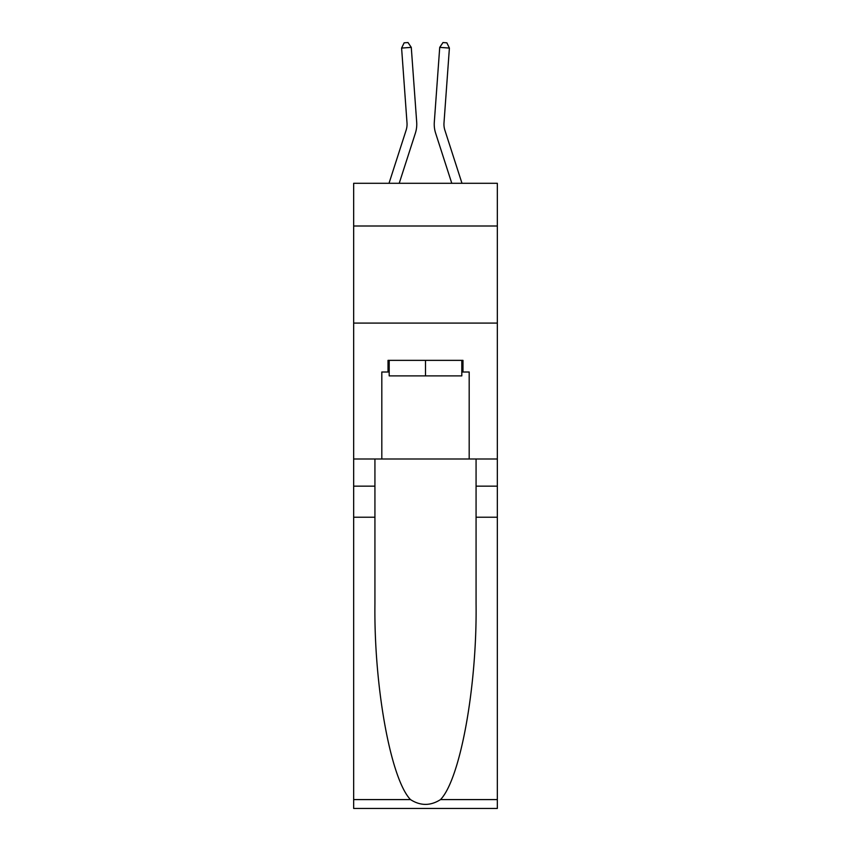 <?xml version="1.0" encoding="UTF-8"?>
<svg xmlns="http://www.w3.org/2000/svg" width="851" height="851" viewBox="0 0 851 851"><rect width="100%" height="100%" fill="white"/><g stroke="black" fill="none" stroke-linecap="round" stroke-linejoin="round"><path stroke-width="1.28" d="M497.335 226.004L497.335 183.295L353.665 183.295L353.665 226.004L497.335 226.004L497.335 458.987L469.188 458.987L469.188 372.004L462.976 372.004L462.976 360.356L388.024 360.356L388.024 372.004L389.194 372.004M353.665 517.227L374.929 517.227L374.929 603.806C373.887 686.566 390.683 779.016 410.48 799.589C420.479 805.982 430.5 805.982 440.52 799.589L497.335 799.589L497.335 808.45L353.665 808.45L353.665 226.004M389.013 183.295L406.118 130.224A19.413 19.413 -36.9 0 0 407.001 122.874L401.598 48.071L411.278 47.379L416.692 122.172A29.125 29.125 162.2 0 1 415.362 133.203L399.215 183.295M461.987 183.295L444.882 130.224A19.413 19.413 36.9 0 1 443.999 122.874L449.402 48.071L439.722 47.379L434.308 122.172A29.125 29.125 -162.2 0 0 435.638 133.203L451.785 183.295M461.806 360.356L461.806 375.887L389.194 375.887L389.194 360.356M425.5 360.356L425.5 375.887M440.52 799.589C460.317 779.016 477.113 686.566 476.071 603.806L476.071 458.987M476.071 517.227L497.335 517.227L497.335 458.987M374.929 458.987L374.929 517.227M497.335 799.589L497.335 517.227M353.665 458.987L381.812 458.987L381.812 372.004L388.024 372.004M353.665 323.082L497.335 323.082M381.812 458.987L469.188 458.987M461.806 372.004L462.976 372.004M406.118 130.224A19.413 19.413 -17.8 0 0 407.001 122.874A19.413 19.413 -17.8 0 1 406.118 130.224A19.413 19.413 -17.8 0 0 407.001 122.874A19.413 19.413 -17.8 0 1 406.118 130.224A19.413 19.413 -17.8 0 0 407.001 122.874A19.413 19.413 -17.8 0 1 406.118 130.224A19.413 19.413 -17.8 0 0 407.001 122.874A19.413 19.413 -17.8 0 1 406.118 130.224A19.413 19.413 -17.8 0 0 407.001 122.874A19.413 19.413 -17.8 0 1 406.118 130.224A19.413 19.413 -17.8 0 0 407.001 122.874A19.413 19.413 -17.8 0 1 406.118 130.224A19.413 19.413 -17.8 0 0 407.001 122.874A19.413 19.413 -17.8 0 1 406.118 130.224A19.413 19.413 -17.8 0 0 407.001 122.874A19.413 19.413 -17.8 0 1 406.118 130.224A19.413 19.413 -17.8 0 0 407.001 122.874A19.413 19.413 -17.8 0 1 406.118 130.224A19.413 19.413 -17.8 0 0 407.001 122.874A19.413 19.413 -17.8 0 1 406.118 130.224A19.413 19.413 -17.8 0 0 407.001 122.874A19.413 19.413 -17.8 0 1 406.118 130.224A19.413 19.413 -17.8 0 0 407.001 122.874A19.413 19.413 -17.8 0 1 406.118 130.224A19.413 19.413 -17.8 0 0 407.001 122.874A19.413 19.413 -17.8 0 1 406.118 130.224A19.413 19.413 -17.8 0 0 407.001 122.874A19.413 19.413 -17.8 0 1 406.118 130.224A19.413 19.413 -17.8 0 0 407.001 122.874A19.413 19.413 -17.8 0 1 406.118 130.224A19.413 19.413 -17.8 0 0 407.001 122.874A19.413 19.413 -17.8 0 1 406.118 130.224A19.413 19.413 -17.8 0 0 407.001 122.874A19.413 19.413 -17.8 0 1 406.118 130.224A19.413 19.413 -17.8 0 0 407.001 122.874A19.413 19.413 -17.8 0 1 406.118 130.224A19.413 19.413 -17.8 0 0 407.001 122.874A19.413 19.413 -17.8 0 1 406.118 130.224A19.413 19.413 -17.8 0 0 407.001 122.874A19.413 19.413 -17.8 0 1 406.118 130.224A19.413 19.413 -17.8 0 0 407.001 122.874A19.413 19.413 -17.8 0 1 406.118 130.224A19.413 19.413 -17.8 0 0 407.001 122.874A19.413 19.413 -17.8 0 1 406.118 130.224A19.413 19.413 -17.8 0 0 407.001 122.874A19.413 19.413 -17.8 0 1 406.118 130.224M444.882 130.224A19.413 19.413 17.8 0 1 443.999 122.874A19.413 19.413 17.8 0 0 444.882 130.224A19.413 19.413 17.8 0 1 443.999 122.874A19.413 19.413 17.8 0 0 444.882 130.224A19.413 19.413 17.8 0 1 443.999 122.874A19.413 19.413 17.8 0 0 444.882 130.224A19.413 19.413 17.8 0 1 443.999 122.874A19.413 19.413 17.8 0 0 444.882 130.224A19.413 19.413 17.8 0 1 443.999 122.874A19.413 19.413 17.8 0 0 444.882 130.224A19.413 19.413 17.8 0 1 443.999 122.874A19.413 19.413 17.8 0 0 444.882 130.224A19.413 19.413 17.8 0 1 443.999 122.874A19.413 19.413 17.8 0 0 444.882 130.224A19.413 19.413 17.8 0 1 443.999 122.874A19.413 19.413 17.8 0 0 444.882 130.224A19.413 19.413 17.8 0 1 443.999 122.874A19.413 19.413 17.8 0 0 444.882 130.224A19.413 19.413 17.8 0 1 443.999 122.874A19.413 19.413 17.8 0 0 444.882 130.224A19.413 19.413 17.8 0 1 443.999 122.874A19.413 19.413 17.8 0 0 444.882 130.224A19.413 19.413 17.8 0 1 443.999 122.874A19.413 19.413 17.8 0 0 444.882 130.224A19.413 19.413 17.8 0 1 443.999 122.874A19.413 19.413 17.8 0 0 444.882 130.224A19.413 19.413 17.8 0 1 443.999 122.874A19.413 19.413 17.8 0 0 444.882 130.224A19.413 19.413 17.8 0 1 443.999 122.874A19.413 19.413 17.8 0 0 444.882 130.224A19.413 19.413 17.8 0 1 443.999 122.874A19.413 19.413 17.8 0 0 444.882 130.224A19.413 19.413 17.8 0 1 443.999 122.874A19.413 19.413 17.8 0 0 444.882 130.224A19.413 19.413 17.8 0 1 443.999 122.874A19.413 19.413 17.8 0 0 444.882 130.224A19.413 19.413 17.8 0 1 443.999 122.874A19.413 19.413 17.8 0 0 444.882 130.224A19.413 19.413 17.8 0 1 443.999 122.874A19.413 19.413 17.8 0 0 444.882 130.224A19.413 19.413 17.8 0 1 443.999 122.874A19.413 19.413 17.8 0 0 444.882 130.224A19.413 19.413 17.8 0 1 443.999 122.874A19.413 19.413 17.8 0 0 444.882 130.224A19.413 19.413 17.8 0 1 443.999 122.874A19.413 19.413 17.8 0 0 444.882 130.224M439.722 47.379L434.308 122.172L439.722 47.379L434.308 122.172L439.722 47.379L434.308 122.172L439.722 47.379L434.308 122.172L439.722 47.379L434.308 122.172L439.722 47.379L434.308 122.172L439.722 47.379L434.308 122.172L439.722 47.379L434.308 122.172L439.722 47.379L434.308 122.172L439.722 47.379L434.308 122.172L439.722 47.379L434.308 122.172L439.722 47.379L434.308 122.172L439.722 47.379L434.308 122.172L439.722 47.379L434.308 122.172L439.722 47.379L434.308 122.172L439.722 47.379L434.308 122.172L439.722 47.379L434.308 122.172L439.722 47.379L434.308 122.172L439.722 47.379L434.308 122.172L439.722 47.379L434.308 122.172L439.722 47.379L434.308 122.172L439.722 47.379L434.308 122.172L439.722 47.379L434.308 122.172L439.722 47.379L442.988 42.55L446.86 42.827L449.402 48.071M401.598 48.071L404.14 42.827L408.012 42.55L411.278 47.379M476.071 486.166L497.335 486.166M374.929 486.166L353.665 486.166M353.665 799.589L410.48 799.589"/></g></svg>
